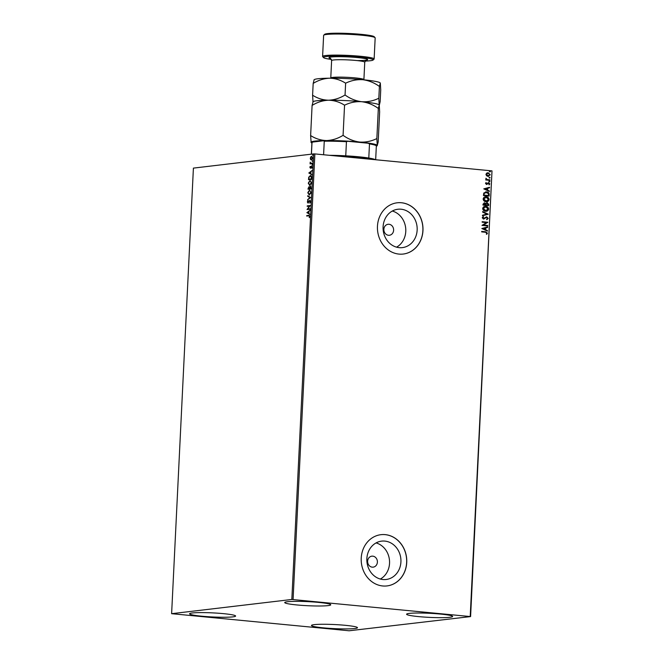 <?xml version="1.0" encoding="UTF-8"?>
<svg xmlns="http://www.w3.org/2000/svg" width="664" height="664" viewBox="0 0 664 664"><rect width="100%" height="100%" fill="white"/><g stroke="black" fill="none" stroke-linecap="round" stroke-linejoin="round"><path stroke-width="1" d="M389.013 224.274A5.528 4.872 83.3 0 0 388.091 224.283A5.528 4.872 83.3 0 0 383.867 229.827A5.528 4.872 83.3 0 0 388.473 235.272A5.528 4.872 83.3 0 0 389.394 235.263A5.528 4.872 83.3 0 0 393.619 229.719A5.528 4.872 83.3 0 0 389.013 224.274M401.064 209.21A19.314 17.023 83.3 0 0 397.861 209.251A19.314 17.023 83.3 0 0 383.078 228.615A19.314 17.023 83.3 0 0 399.188 247.647A19.314 17.023 83.3 0 0 402.392 247.614A19.314 17.023 83.3 0 0 417.166 228.242A19.314 17.023 83.3 0 0 401.064 209.21M384.829 541.094A19.314 17.023 83.3 0 0 381.626 541.127A19.314 17.023 83.3 0 0 366.852 560.499A19.314 17.023 83.3 0 0 382.954 579.531A19.314 17.023 83.3 0 0 386.157 579.489A19.314 17.023 83.3 0 0 400.931 560.125A19.314 17.023 83.3 0 0 384.829 541.094M385.236 534.628A25.805 22.742 83.3 0 0 380.953 534.678A25.805 22.742 83.3 0 0 361.208 560.549A25.805 22.742 83.3 0 0 382.721 585.972A25.805 22.742 83.3 0 0 387.012 585.922A25.805 22.742 83.3 0 0 406.75 560.051A25.805 22.742 83.3 0 0 385.236 534.628M386.963 585.93A25.805 22.742 83.3 0 0 406.658 560.043A25.805 22.742 83.3 0 0 385.145 534.644A25.805 22.742 83.3 0 0 380.904 534.686M401.463 202.744A25.805 22.742 83.3 0 0 397.18 202.794A25.805 22.742 83.3 0 0 377.442 228.665A25.805 22.742 83.3 0 0 398.956 254.088A25.805 22.742 83.3 0 0 403.239 254.046A25.805 22.742 83.3 0 0 422.976 228.175A25.805 22.742 83.3 0 0 401.463 202.744M403.197 254.046A25.805 22.742 83.3 0 0 422.893 228.159A25.805 22.742 83.3 0 0 401.38 202.761A25.805 22.742 83.3 0 0 397.138 202.802M372.778 556.158A5.528 4.872 83.3 0 0 371.865 556.166A5.528 4.872 83.3 0 0 367.632 561.711A5.528 4.872 83.3 0 0 372.238 567.156A5.528 4.872 83.3 0 0 373.16 567.147A5.528 4.872 83.3 0 0 377.393 561.603A5.528 4.872 83.3 0 0 372.778 556.158M323.658 627.87A23.041 2.042 2.8 0 1 311.466 625.471A23.041 2.042 2.8 0 1 345.28 625.314A23.041 2.042 2.8 0 1 357.481 627.721A23.041 2.042 2.8 0 1 323.658 627.87M296.924 604.954A23.041 2.042 2.8 0 1 284.723 602.547A23.041 2.042 2.8 0 1 318.546 602.397A23.041 2.042 2.8 0 1 330.747 604.796A23.041 2.042 2.8 0 1 296.924 604.954M418.801 616.624A23.041 2.042 2.8 0 1 406.6 614.217A23.041 2.042 2.8 0 1 440.423 614.067A23.041 2.042 2.8 0 1 452.624 616.474A23.041 2.042 2.8 0 1 418.801 616.624M201.781 616.2A23.041 2.042 2.8 0 1 189.589 613.793A23.041 2.042 2.8 0 1 223.411 613.644A23.041 2.042 2.8 0 1 235.604 616.051A23.041 2.042 2.8 0 1 201.781 616.2M310.835 157.41L311.881 156.389L312.611 158.032L311.383 159.974L310.619 159.584L310.32 158.298L310.744 156.928L311.715 156.355M311.383 159.974L310.619 159.584L310.644 158.331M312.296 163.626L310.08 163.892L310.204 162.157L310.818 163.236L312.321 163.137L312.296 163.626M310.818 163.236L312.312 163.203M311.756 166.183L311.814 168.183L311.565 166.664L310.412 168.191L309.88 167.32L310.237 166.324L310.428 167.693L311.673 166.166M310.146 167.253L310.627 167.552M312.155 167.245L311.565 166.664M309.042 177.271L310.246 175.57C311.117 175.396 311.574 176.151 311.599 177.852L311.524 179.346L308.503 179.703L308.727 177.188L310.511 175.57M310.578 186.219L311.059 188.891L308.03 189.248L308.901 186.775L309.515 187.298L310.462 186.194M309.109 186.792L309.781 187.323M310.636 197.532L307.507 199.939L309.905 197.573L307.689 196.287L307.714 195.747L310.636 197.532M310.088 208.72L310.063 209.21L307.042 209.567L309.457 206.097L307.2 206.363L307.216 205.865L310.246 205.508L307.839 208.986L310.088 208.72M307.05 216.032L309.117 215.368L309.789 216.381L309.382 217.634L309.482 216.422L308.735 215.833L306.718 216.066L306.743 215.576L309.216 215.319M309.806 216.456L308.735 215.833M291.836 599.467L171.619 613.685L349.123 630.775L470.593 616.582L291.836 599.467L313.632 153.899L193.407 168.117L171.619 613.685M306.884 212.696L310.013 210.197L308.992 211.509L308.901 213.31L309.814 214.397L306.892 212.613M307.988 202.993L307.332 201.931L307.905 200.628L307.996 202.503L309.764 200.329L310.52 201.59L309.781 203.109L310.204 201.665L309.731 200.827L307.88 202.993M310.013 202.869L310.528 201.69L309.731 200.827M307.648 201.897L307.996 202.503L308.403 202.155M309.266 194.992L307.781 192.743L309.499 190.053L310.968 192.328L309.042 194.992M308.262 191.813L309.739 190.053M309.739 185.447L308.254 183.198L309.963 180.508L311.433 182.783L309.507 185.447M308.727 182.268L310.204 180.508M308.826 173.038L311.956 170.54L310.926 171.851L310.843 173.653L311.748 174.74L308.826 172.955M312.005 165.22L312.37 164.423M312.188 161.435L312.553 160.638M312.495 155.26L312.86 154.471M470.212 616.458L491.999 170.889L470.593 616.582M486.571 175.761L485.948 174.358L486.704 173.096L488.206 172.756L490.256 174.773L488.023 176.375L486.571 175.761M487.633 172.764L490.256 174.773M488.588 176.375L488.023 176.375M489.907 180.359L485.749 179.961L486.388 179.529L485.907 178.242L487.11 179.521L489.932 179.869L489.907 180.359M485.509 183.38L486.148 182.484L486.554 183.928L488.654 182.725L489.808 183.878L489.194 184.841L488.654 183.214L486.554 184.418L485.509 183.38M486.04 182.558L485.849 183.413L486.944 183.845M488.007 182.824L489.808 183.878M488.654 183.214L487.799 183.779M487.625 183.803L486.554 184.418M489.21 194.585L489.136 196.079L483.45 195.531L483.782 193.05L486.563 191.863C488.206 191.946 489.086 192.85 489.21 194.585L488.97 196.063M488.671 205.616L482.985 205.076L483.027 204.163L484.512 202.827L485.691 203.541L487.193 202.669L488.737 204.338L488.671 205.616M484.139 202.827L485.691 203.541M486.828 202.669L488.737 204.338M488.248 214.256L482.462 215.775L482.487 215.236L486.878 214.09L482.637 212.115L482.67 211.575L488.256 214.173L482.462 215.75M487.7 225.445L487.675 225.943L481.989 225.395L486.388 222.598L482.147 222.191L482.172 221.693L487.857 222.241L483.467 225.046L487.7 225.445L487.509 225.926M485.459 232.259L481.674 231.894L481.699 231.404L485.533 231.769L487.476 233.139L486.754 234.284L486.33 233.994L486.886 233.089L485.459 232.259M491.999 170.889L314.877 153.923L293.081 599.492M481.84 228.524L487.633 226.93L487.6 227.47L485.749 227.951L485.658 229.752L487.451 230.591L487.426 231.122L481.84 228.524M488.198 218.34L486.886 219.668L486.612 219.236L487.608 218.323L486.687 217.335L483.492 219.012L482.222 217.734L483.243 216.588L483.575 217.012L482.803 217.8L483.492 218.514L486.72 216.837L488.198 218.34L486.712 219.684M486.687 217.335L483.492 219.012M483.11 216.655L482.628 217.817L483.317 218.539L484.239 218.29M486.372 216.846L488.023 218.365M485.567 211.276C483.94 211.152 482.977 210.247 482.67 208.546C483.101 206.886 484.139 206.147 485.774 206.338C487.401 206.462 488.364 207.375 488.646 209.085C488.206 210.72 487.185 211.451 485.567 211.276L486.355 211.268M484.952 206.338L485.608 206.355C487.227 206.479 488.189 207.392 488.48 209.102L488.646 209.085M486.031 201.732C484.405 201.607 483.442 200.702 483.135 199.001C483.566 197.341 484.604 196.602 486.247 196.793C487.874 196.917 488.829 197.83 489.119 199.54C488.679 201.175 487.65 201.906 486.031 201.732L486.82 201.723M485.425 196.793L486.073 196.81C487.7 196.934 488.654 197.847 488.945 199.557L489.119 199.54M483.774 188.867L489.567 187.273L489.542 187.812L487.691 188.294L487.6 190.095L489.393 190.933L489.36 191.464L483.774 188.867M489.426 181.886L488.978 181.43L489.468 181.065L489.924 181.521L489.26 181.903M488.978 181.43L489.468 181.065L489.75 181.538M489.617 178.101L489.161 177.645L489.659 177.28L490.107 177.736L489.443 178.118M489.161 177.645L489.659 177.28L489.932 177.753M489.916 171.926L489.459 171.47L489.957 171.105L490.414 171.561L489.741 171.951M489.459 171.47L489.957 171.105L490.239 171.586M313.632 153.899L314.877 153.923M380.339 579.049A19.314 17.023 83.3 0 0 389.411 559.661A19.314 17.023 83.3 0 0 376.065 542.92M396.566 247.166A19.314 17.023 83.3 0 0 405.646 227.777A19.314 17.023 83.3 0 0 392.299 211.036M481.69 231.437L485.367 231.794L487.476 233.139M487.301 233.155L486.587 234.309M487.459 226.972L487.6 227.47M487.434 227.486L485.749 227.951M485.575 227.976L485.658 229.752M485.484 229.777L487.451 230.591M487.276 230.607L487.26 231.047M485.152 228.109L483.035 228.64L485.085 229.487L485.152 228.109L483.209 228.615L485.085 229.487M482.172 221.734L487.857 222.241M487.683 222.374L483.467 225.046M483.301 225.063L487.525 225.469M486.521 217.352L485.948 217.46L486.521 217.352M484.197 218.863L483.317 219.029M483.317 218.539L484.064 218.307L483.317 218.539M482.662 211.675L488.256 214.173M484.869 206.355L485.608 206.355M488.48 209.102L486.264 211.276M485.575 206.853L483.077 208.604L485.409 210.803L486.139 210.787M485.027 206.844L485.749 206.828L483.251 208.579L486.056 210.795M485.409 210.803L488.065 209.044L485.749 206.828M488.563 204.354L488.496 205.599M486.994 203.184L485.94 203.856L485.824 204.885L487.94 205.093L488.14 204.504L486.836 203.176M484.164 203.333L483.591 204.637L485.417 204.811L484.496 203.317M484.322 203.342L483.417 204.661L485.417 204.811M485.94 203.856L485.998 204.869L488.115 205.068M487.168 203.159L486.114 203.84M485.334 196.81L486.073 196.81M488.945 199.557L486.737 201.732M486.048 197.308L483.55 199.059L485.882 201.258L486.604 201.242M485.5 197.299L486.222 197.283L483.716 199.034L486.521 201.25M485.882 201.258L488.53 199.499L486.222 197.283M485.591 191.871L486.563 191.863M486.388 191.879C488.032 191.962 488.911 192.875 489.036 194.602M486.363 192.377L484.131 193.382L483.882 195.116L488.405 195.548L488.521 193.664L485.741 192.369M483.882 195.116L488.579 195.523M484.131 193.382L484.056 195.091M486.538 192.352L484.305 193.365M489.393 187.314L489.542 187.812M489.368 187.829L487.691 188.294M487.517 188.319L487.6 190.095M487.426 190.12L489.393 190.933M489.219 190.95L489.194 191.39M487.094 188.452L484.977 188.974L487.027 189.829L487.094 188.452L485.152 188.958L487.027 189.829M487.832 182.841L488.488 182.741M489.634 183.895L489.019 184.858M487.027 184.343L486.38 184.443M488.804 181.446L489.293 181.081M485.774 179.504L486.388 179.529M485.841 178.334L486.339 178.516M486.081 178.757L487.11 179.521M486.936 179.537L489.932 179.869M489.758 179.886L489.733 180.342M488.986 177.661L489.484 177.296M487.55 172.773L488.032 172.781M490.082 174.79L487.849 176.4M488.007 173.271L486.289 174.433L488.397 175.894M487.65 173.271L486.463 174.408L488.314 175.902M487.882 175.902L489.741 174.723L488.181 173.254M489.293 171.495L489.783 171.129M309.424 216.754L309.167 217.41M307.216 212.646L310.005 210.488M309.822 214.24L307.208 212.729M308.669 211.758L307.615 212.571L308.602 213.136L308.976 211.783M307.366 209.492L309.457 206.097M307.523 206.321L307.216 205.865M307.548 205.898L310.246 205.574M310.088 208.786L307.839 208.986M308.312 203.026L307.332 201.931M307.656 201.964L308.229 200.661M307.971 201.931L308.32 202.537L307.971 201.931M308.727 202.188L308.735 201.516M309.059 201.541L310.088 200.362M307.864 199.432L309.905 197.573M310.237 197.606L307.689 196.287M309.598 195.025L307.781 192.743M310.984 192.411L309.797 190.576M310.959 192.411L309.831 190.576M309.266 194.502L310.777 193.398M309.474 190.551L308.096 192.684L309.291 194.494L310.661 192.377M308.362 189.207L309.341 188.601L308.884 187.265L308.37 188.717L309.665 188.568M308.079 188.335L309.225 186.8M309.839 187.331L310.661 186.227M310.802 187.87L310.312 186.684L309.648 188.568L311.084 188.468L310.453 186.7M309.349 188.352L309.026 187.281M309.648 188.568L310.777 188.435M310.063 185.48L308.577 183.231M311.449 182.866L310.262 181.04M311.433 182.866L310.296 181.031M309.731 184.957L311.242 183.853M309.939 181.006L308.561 183.139L309.756 184.949L311.125 182.841M308.826 179.662L308.851 179.172L311.242 178.89L311.25 177.047L310.221 176.06L309.001 177.421L308.835 179.172L311.242 178.89M311.607 177.487L310.544 176.093M309.15 172.989L311.939 170.831M311.756 174.582L309.15 173.072M310.611 172.1L309.557 172.914L310.536 173.478L310.918 172.125M310.478 167.286L310.752 167.726L310.478 167.286M310.959 167.585L311.225 166.373M312.213 167.253L311.889 166.689L312.213 167.253L311.623 167.926M310.735 168.216L310.204 167.345M310.412 163.85L310.105 163.394M310.76 163.394L310.437 162.572M311.142 163.269L311.897 163.253L311.142 163.269M311.707 160.007L310.943 159.617M312.661 158.09L311.781 156.87M312.603 158.09L311.856 156.878M311.466 159.484L312.395 159.011M311.532 156.845L310.586 158.273L311.408 159.484L312.337 158.065M329.319 155.31A32.254 2.855 2.8 0 1 345.753 155.824A32.254 2.855 2.8 0 1 358.568 156.779A32.254 2.855 2.8 0 1 368.794 158.032A32.254 2.855 2.8 0 1 375.343 159.717M372.106 159.41A33.175 2.938 -177.2 0 0 358.958 157.642A33.175 2.938 -177.2 0 0 341.072 156.438M368.794 158.032L369.483 143.914L368.246 143.241A31.698 2.805 2.8 0 1 375.699 145.192L376.222 145.765A32.254 2.855 -177.2 0 0 369.483 143.914M323.592 154.762L324.256 141.233L323.609 140.76A31.698 2.805 2.8 0 1 347.737 141.274L368.246 143.241M347.737 141.274L346.442 141.706A32.254 2.855 -177.2 0 0 324.256 141.233M345.753 155.824L346.442 141.706M312.586 142.146A31.698 2.805 2.8 0 1 312.628 142.104A31.698 2.805 2.8 0 1 312.694 142.054L323.609 140.76M311.433 154.164L311.997 142.685L312.694 142.054L311.997 142.685A32.254 2.855 -177.2 0 0 311.906 142.868L311.358 154.172M375.666 159.75L376.339 146.022A32.254 2.855 -177.2 0 0 376.222 145.765M365.067 61.08A24.883 2.2 -177.2 0 0 373.068 60.042A24.883 2.2 -177.2 0 0 359.996 57.253A24.883 2.2 -177.2 0 0 334.639 56.125A24.883 2.2 -177.2 0 0 323.559 57.619A24.883 2.2 -177.2 0 0 331.419 59.428M323.559 57.619L322.687 56.664A25.805 2.282 2.8 0 1 322.596 56.457A25.805 2.282 2.8 0 1 360.477 56.282A25.805 2.282 2.8 0 1 374.139 58.98A25.805 2.282 2.8 0 1 374.023 59.179L373.068 60.042M323.741 35.175L324.696 34.304A24.883 2.2 2.8 0 1 361.116 34.337A24.883 2.2 2.8 0 1 374.206 36.727L375.077 37.682A25.805 2.282 -177.2 0 0 361.507 35.2A25.805 2.282 -177.2 0 0 323.741 35.175A25.805 2.282 -177.2 0 0 323.625 35.366L322.596 56.457M374.139 58.98L375.168 37.889A25.805 2.282 -177.2 0 0 375.077 37.682M312.852 101.941L313.134 101.683A33.175 2.938 2.8 0 1 328.58 100.214C322.887 100.056 317.558 98.388 312.595 95.218L313.01 102.049L312.097 105.427C317.309 102.206 322.804 100.463 328.58 100.214C334.266 100.364 339.594 102.032 344.558 105.203C350.011 102.513 355.721 101.351 361.689 101.716C367.648 102.488 373.201 104.729 378.331 108.439L379.244 105.061L379.65 111.901L378.173 142.021L377.268 145.399L376.853 138.568C371.4 141.258 365.69 142.428 359.722 142.054C353.763 141.283 348.218 139.042 343.081 135.332C337.876 138.56 332.382 140.295 326.605 140.552C320.911 140.394 315.591 138.726 310.627 135.556L311.134 142.544A33.175 2.938 2.8 0 1 311.034 142.395A33.175 2.938 2.8 0 1 326.605 140.552A33.175 2.938 2.8 0 1 359.722 142.054A33.175 2.938 2.8 0 1 377.268 145.399A33.175 2.938 2.8 0 1 377.144 145.773A33.175 2.938 2.8 0 1 376.33 146.163M379.177 104.953L378.829 98.23C373.375 100.92 367.657 102.082 361.689 101.716A33.175 2.938 2.8 0 1 379.144 104.912A33.175 2.938 2.8 0 1 379.169 104.945L379.144 104.912M378.331 108.439L376.853 138.568M312.097 105.427L310.627 135.556M344.558 105.203L343.081 135.332M328.58 100.214A33.175 2.938 2.8 0 1 361.689 101.716C355.73 100.936 350.185 98.695 345.056 94.993C339.843 98.222 334.357 99.957 328.58 100.214M311.906 143.009A33.175 2.938 2.8 0 1 311.134 142.544M313.923 79.937L314.213 79.68A33.175 2.938 2.8 0 1 329.651 78.211A33.175 2.938 2.8 0 1 362.768 79.713C368.727 80.493 374.28 82.734 379.41 86.436L380.314 83.058L380.729 89.897L380.148 101.683L379.302 105.269M314.089 80.045L313.176 83.423C318.38 80.203 323.874 78.46 329.651 78.211C335.345 78.36 340.673 80.029 345.629 83.199C351.09 80.51 356.8 79.348 362.768 79.713A33.175 2.938 2.8 0 1 380.215 82.909A33.175 2.938 2.8 0 1 380.248 82.942L380.314 83.058M313.176 83.423L312.595 95.218M379.41 86.436L378.829 98.23M345.629 83.199L345.056 94.993M330.747 78.203L330.772 77.995A16.583 1.469 2.8 0 1 355.115 77.887A16.583 1.469 2.8 0 1 363.905 79.614L364.752 62.192A16.583 1.469 -177.2 0 0 355.97 60.465A16.583 1.469 -177.2 0 0 331.618 60.573L330.448 58.316M330.705 58.482A19.356 1.71 2.8 0 1 335.104 56.739A19.356 1.71 2.8 0 1 357.406 57.56A19.356 1.71 2.8 0 1 367.648 59.586A19.356 1.71 2.8 0 1 357.207 60.59M331.618 60.573L330.772 77.995M364.752 62.192L366.138 60.067"/></g></svg>
